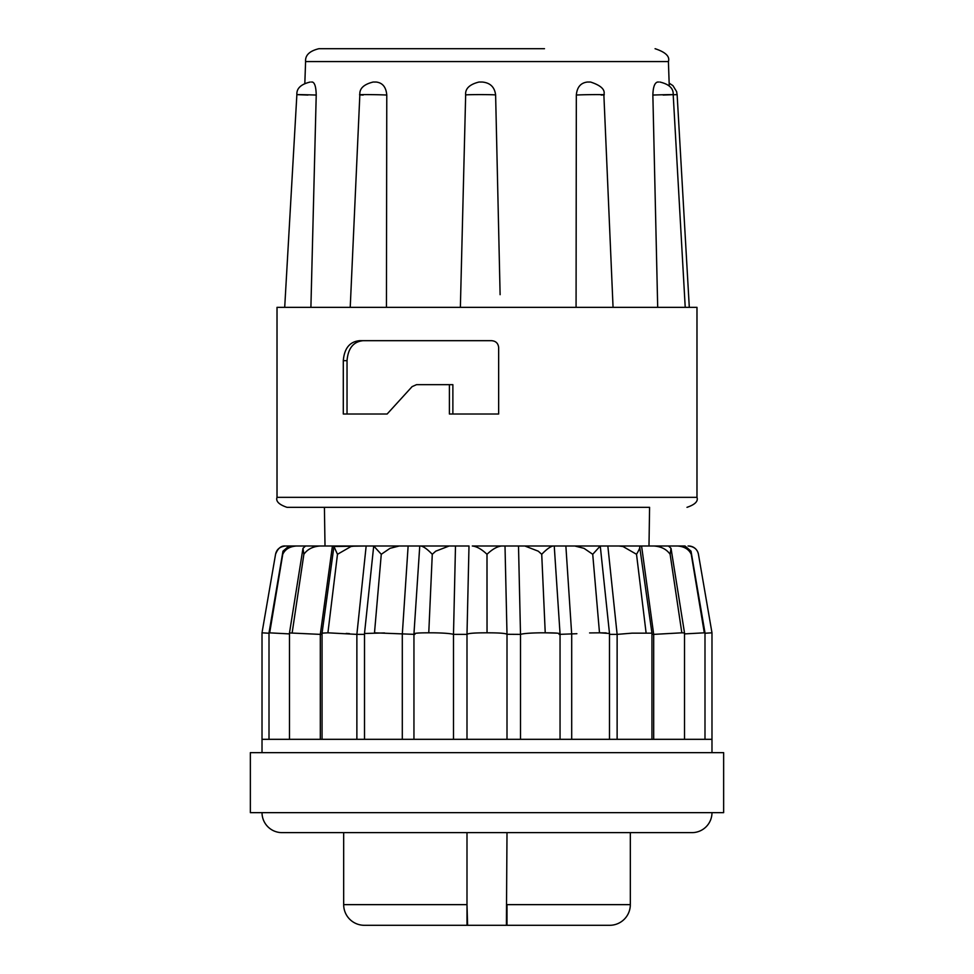 <?xml version="1.0" encoding="UTF-8"?>
<svg xmlns="http://www.w3.org/2000/svg" width="974" height="974" viewBox="0 0 974 974"><rect width="100%" height="100%" fill="white"/><g stroke="black" fill="none" stroke-linecap="round" stroke-linejoin="round"><path stroke-width="1.46" d="M325.012 546L324.415 507.332L287.013 507.332L555.399 507.332M544.49 48.7L318.924 48.7C309.537 50.977 305.106 55.262 305.593 61.569L304.838 83.143M262.164 631.98L262.018 632.82L269.007 633.246L262.018 632.82L262.018 739.315L711.982 739.315L711.982 632.82L704.993 633.246L711.982 632.82L698.443 554.291C697.384 549.226 693.926 546.463 688.058 546L688.594 546A9.996 9.996 0 0 1 698.334 553.743M711.982 812.645A20.004 20.004 0 0 1 691.99 832.636L282.01 832.636A20.004 20.004 0 0 1 262.018 812.645M507.004 832.636L506.395 925.3L609.663 925.3L364.337 925.3A20.661 20.661 0 0 1 343.676 904.639L466.996 904.639L466.996 832.636M609.663 925.3A20.661 20.661 0 0 0 630.324 904.639L630.324 832.636M343.298 360.672C344.321 348.302 349.751 341.643 359.576 340.681L491.456 340.681C495.705 340.961 498.104 343.189 498.651 347.341L498.651 414.011L449.404 414.011L449.404 384.669L416.519 384.669L412.099 386.629L387.141 414.011L343.298 414.011L343.298 360.672L347.036 360.672L347.036 414.011L387.141 414.011M696.982 497.337L696.982 307.346L277.018 307.346L277.018 497.337L696.982 497.337C698.358 501.269 695.034 504.605 686.987 507.332M310.901 307.346L316.221 95.05C316.051 87.124 314.785 82.778 312.398 82.035L311.485 82.035M373.578 82.035L376.183 82.035C382.575 82.79 386.106 87.136 386.775 95.05C376.427 94.466 349.946 94.441 363.18 95.05M386.447 307.346L386.775 95.05M500.112 294.684L495.62 95.05C494.682 87.124 490.239 82.778 482.288 82.035L479.001 82.035M576.072 307.346L576.328 95.05C577.046 87.136 580.76 82.79 587.468 82.035L590.195 82.035M657.694 307.346L652.86 95.05C653.091 87.136 654.65 82.79 657.56 82.035L658.692 82.035M305.593 61.569L668.408 61.569L669.248 85.882M322.053 634.378L320.312 634.378L332.426 546L366.163 546L333.936 546.499L322.053 633.149L322.053 739.315M414.9 634.378C412.44 633.319 417.067 632.808 428.767 632.82C417.067 632.808 412.44 633.319 414.9 634.378L374.503 632.82L381.272 554.291L390.002 548.338L399.206 546L408.13 546L366.163 546L356.874 634.378L327.909 632.82L337.479 554.291L333.936 546.499M469.018 546L455.491 546L453.494 634.378C450.621 633.514 444.095 632.99 433.905 632.82L428.767 632.82L432.273 554.291L435.743 551.174L449.16 546L455.491 546L408.13 546L402.299 634.378L402.299 739.315M576.888 633.709L559.1 634.378C561.56 633.319 556.933 632.808 545.233 632.82L540.095 632.82C529.905 632.99 523.379 633.514 520.506 634.378L518.509 546L524.84 546L501.707 546L505.007 546L507.004 634.293L507.004 739.315M618.77 546L639.565 546C640.551 546.451 639.528 549.214 636.521 554.291L622.97 546.499L618.77 546L600.264 546L592.728 554.291L583.998 548.338L574.794 546L524.84 546L538.257 551.174L541.727 554.291L545.233 632.82L557.031 633.124M571.701 739.315L571.701 634.378L565.87 546L597.013 546M651.947 739.315L651.947 633.149L632.089 633.149L617.126 634.378L607.837 546L641.574 546L653.688 634.378L651.947 634.378M648.988 546L649.585 507.332L324.415 507.332M262.298 631.14L275.557 554.291C277.821 548.362 281.109 545.598 285.406 546M289.485 633.904L269.007 632.82L282.984 551.174L288.986 546L296.595 546C289.789 546.451 285.175 549.214 282.752 554.291L282.984 551.174M320.312 739.315L320.312 634.378L289.485 632.942L302.975 548.338L305.532 546L296.595 546M355.23 546L351.03 546.499L337.479 554.291M487 632.82L486.963 632.82C474.484 632.808 467.837 633.319 467.021 634.378C467.837 633.319 474.496 632.808 487 632.82C499.504 632.808 506.163 633.319 506.979 634.378C506.163 633.319 499.516 632.808 487.037 632.82L487 554.291C481.68 549.226 476.773 546.463 472.293 546L501.707 546C497.239 546.451 492.333 549.214 487 554.291L487 609.456M466.996 739.315L466.996 634.293L468.993 546M704.993 739.315L704.993 632.82L691.016 551.174L685.014 546L668.468 546L671.025 548.338L670.124 554.291L681.837 632.82L684.515 632.93L684.515 739.315M381.272 554.291L373.712 546L364.507 633.477L384.511 632.942M574.794 546L600.264 546L609.493 633.465L599.497 632.82L606.145 632.893M723.645 752.646L250.355 752.646L250.355 812.645L723.645 812.645L723.645 752.646M343.676 832.636L343.676 904.639M498.651 414.011L452.873 414.011L452.873 384.669L449.404 384.669M675.445 307.346L689.3 307.346L677.125 94.6L673.204 94.795M297.009 307.346L292.76 307.346M286.441 307.346L284.7 307.346L296.875 94.6C296.51 88.415 300.954 84.227 310.195 82.035M363.168 340.681C353.452 341.594 348.071 348.266 347.036 360.672M663.111 95.05C681.849 94.466 670.782 94.441 652.86 95.05M601.165 95.05C613.51 94.466 586.08 94.441 576.328 95.05M495.62 95.05C496.85 94.466 463.527 94.441 465.682 95.05L465.657 95.026C465.036 88.744 469.48 84.421 478.989 82.035M316.221 95.05C298.239 94.466 288.706 94.441 307.967 95.05M298.129 546L285.942 546C280.086 546.451 276.628 549.214 275.557 554.291M332.426 546L305.532 546M668.468 546L641.574 546M670.124 554.291C666.533 549.226 661.09 546.463 653.773 546L659.556 546M320.227 546C312.934 546.451 307.48 549.214 303.876 554.291L302.975 548.338M432.273 554.291C427.403 549.226 423.568 546.463 420.756 546M553.244 546C550.444 546.451 546.609 549.214 541.727 554.291M639.565 546L651.947 633.149M691.016 551.174L691.248 554.291C688.837 549.226 684.223 546.463 677.405 546M346.233 633.404L349.508 633.648M691.248 554.291L704.312 632.82L684.515 633.904M704.993 632.82L704.312 632.82L704.993 632.82M269.688 632.82L282.752 554.291M681.837 632.82L653.688 634.378L653.688 739.315M292.163 632.82L303.876 554.291M636.521 554.291L646.091 632.82M617.126 739.315L617.126 634.378L609.493 634.366M327.909 632.82L322.053 633.149M592.728 554.291L599.497 632.82L589.599 632.93M364.507 634.366L356.874 634.378L356.874 739.315M560.05 739.315L560.05 633.855L554.243 546M520.506 739.315L520.506 634.378L507.004 634.293M419.757 546L413.95 633.855L413.95 739.315M467.021 634.378L453.494 634.378L453.494 739.315M364.337 925.3L467.605 925.3L466.996 904.639L466.996 924.703M507.004 924.703L507.004 904.639L630.324 904.639M467.605 925.3L506.395 925.3M668.408 61.569C670.051 56.455 665.607 52.17 655.076 48.7M711.982 739.315L711.982 752.646M277.018 497.337C275.642 501.269 278.966 504.605 287.013 507.332M685.221 307.346L673.192 94.612C673.558 88.403 669.114 84.214 659.885 82.035M613.06 307.346L603.868 94.795C605.463 89.718 601.019 85.456 590.548 82.035M460.373 307.346L465.657 95.026M350.226 307.346L359.844 94.758C359.333 88.585 363.777 84.336 373.164 82.035M677.125 94.6L676.613 91.605L672.973 85.675L669.162 83.143M711.982 632.82L711.702 631.14M684.515 632.93L671.025 548.338M364.507 633.477L364.507 739.315M609.493 633.477L609.493 739.315M289.485 632.942L289.485 739.315M269.007 632.82L269.007 739.315M262.018 739.315L262.018 752.646"/></g></svg>
